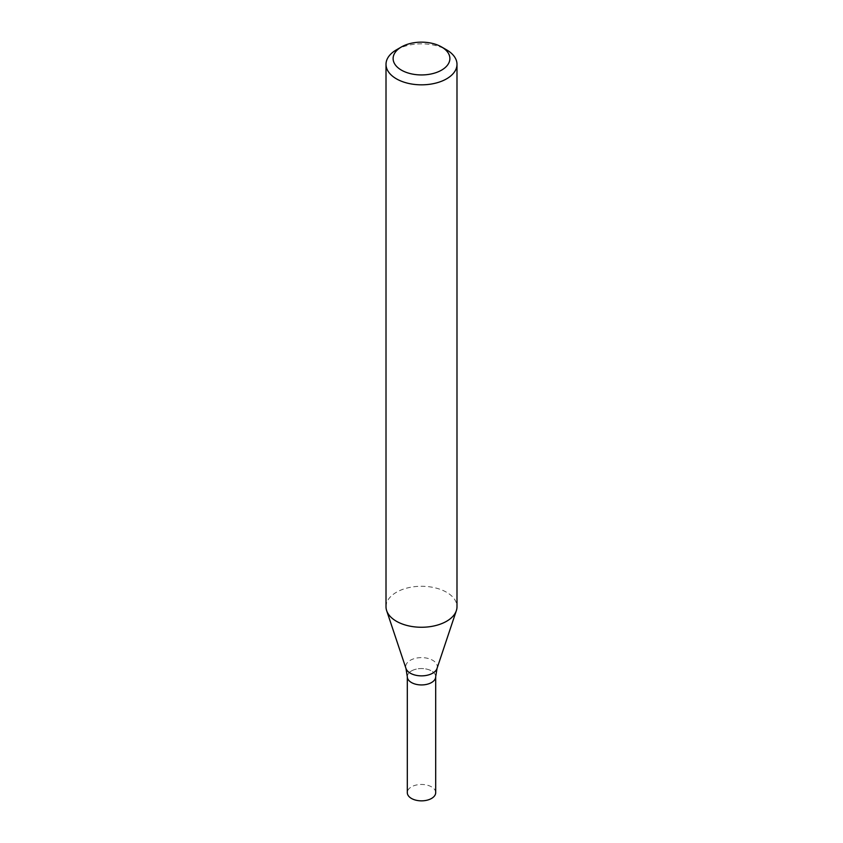 <?xml version="1.0" encoding="UTF-8"?>
<svg xmlns="http://www.w3.org/2000/svg" width="843" height="843" viewBox="0 0 843 843"><rect width="100%" height="100%" fill="white"/><g stroke="black" fill="none" stroke-linecap="round" stroke-linejoin="round"><path stroke-width="0.63" stroke-dasharray="4.21 3.16" d="M396.4 49.853A35.49 20.495 180 0 1 446.6 49.853M386.01 606.77A35.49 20.495 180 0 1 396.4 592.281A35.49 20.495 180 0 1 435.083 587.834A35.49 20.495 180 0 1 456.99 606.77M411.458 670.944A14.194 8.198 -0 0 0 407.306 676.739A14.194 8.198 -0 0 1 411.458 670.944A14.194 8.198 -0 0 1 426.937 669.173A14.194 8.198 -0 0 1 435.694 676.739A14.194 8.198 -0 0 0 426.937 669.173A14.194 8.198 -0 0 0 411.458 670.944M435.694 792.652A14.194 8.198 -0 0 0 426.937 785.086A14.194 8.198 -0 0 0 411.458 786.856A14.194 8.198 -0 0 0 407.306 792.652M437.022 668.467A15.806 9.125 -0 0 0 428.908 658.678A15.806 9.125 -0 0 0 410.32 660.29A15.806 9.125 -0 0 0 405.978 668.467"/><path stroke-width="1.26" d="M441.574 46.955L446.6 49.853A35.49 20.495 180 0 1 456.99 64.342A35.49 20.495 180 0 1 446.6 78.831A35.49 20.495 180 0 1 407.917 83.267A35.49 20.495 180 0 1 386.01 64.342A35.49 20.495 180 0 1 396.4 49.853L401.426 46.955A28.388 16.396 180 0 1 441.574 46.955A28.388 16.396 180 0 1 441.574 70.138A28.388 16.396 180 0 1 401.426 70.138A28.388 16.396 180 0 1 401.426 46.955M456.99 64.342L456.99 606.77A35.49 20.495 180 0 1 456.348 610.648A35.49 20.495 180 0 1 446.6 621.259A35.49 20.495 180 0 1 411.099 626.36A35.49 20.495 180 0 1 386.652 610.648A35.49 20.495 180 0 1 386.01 606.77L386.01 64.342M437.022 668.467A15.806 9.125 -0 0 1 421.5 675.865A15.806 9.125 -0 0 1 405.978 668.467L407.306 676.739A14.194 8.198 -0 0 0 421.5 684.938A14.194 8.198 -0 0 0 435.694 676.739L435.694 792.652A14.194 8.198 -0 0 1 421.5 800.85A14.194 8.198 -0 0 1 407.306 792.652L407.306 676.739A14.194 8.198 -0 0 0 421.5 684.938A14.194 8.198 -0 0 0 435.694 676.739L437.022 668.467L456.348 610.648M405.978 668.467L386.652 610.648"/></g></svg>
